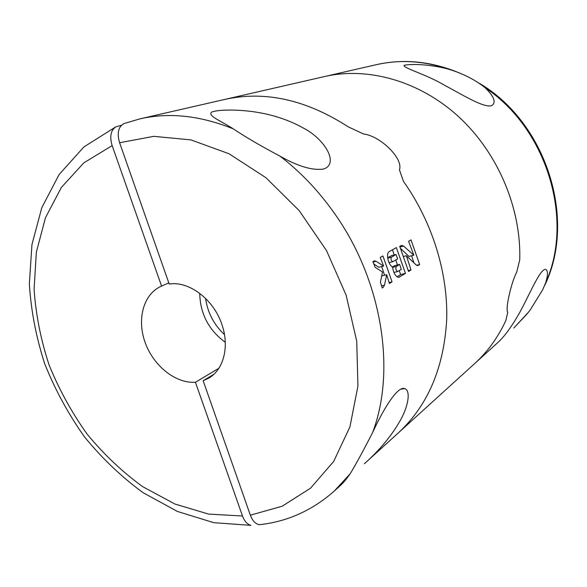 <?xml version="1.0" encoding="UTF-8"?>
<svg xmlns="http://www.w3.org/2000/svg" width="587" height="587" viewBox="0 0 587 587"><rect width="100%" height="100%" fill="white"/><g stroke="black" fill="none" stroke-linecap="round" stroke-linejoin="round"><path stroke-width="0.88" d="M528.527 312.152L513.823 328.016L526.957 314.082L530.252 309.892L542.667 289.78L545.778 282.464C548.141 274.4 548.009 270.027 545.389 269.345C539.468 269.169 527.53 299.473 517.624 316.151C510.176 328.749 503.411 337.694 497.321 342.991L474.56 363.669C487.467 351.951 497.871 337.635 505.781 320.707L507.814 312.13C505.121 310.714 510.551 284.167 516.758 271.972L519.73 259.946C521.359 208.238 497.783 152.627 458.579 116.644C419.25 80.735 367.719 66.624 324.589 76.537L224.55 99.474C264.818 90.508 306.003 99.607 348.106 126.763C306.003 99.607 264.818 90.508 224.55 99.474L139.757 118.912C169.012 112.19 200.204 115.514 233.318 128.891C220.719 120.783 207.086 115.661 211.76 112.036C219.927 109.072 241.763 109.652 257.179 112.322C273.997 115.03 289.413 120.291 303.435 128.083C325.169 139.302 339.462 164.059 323.444 169.063C312.313 170.634 297.814 166.312 279.94 156.105C261.274 146.236 245.733 137.16 233.318 128.891M526.957 314.082L513.823 328.016M485.148 87.764C494.269 96.701 496.419 102.674 491.605 105.697C483.607 108.14 461.294 94.074 444.829 85.431C425.927 74.094 402.917 68.099 404.076 65.333C412.58 63.308 435.062 65.025 450.104 69.655C463.767 73.962 475.448 80.001 485.148 87.764C546.879 128.604 574.225 219.692 545.778 282.464M350.168 473.79L334.186 491.15L340.46 485.449C343.109 483.108 346.345 479.219 350.168 473.79C356.104 463.943 363.573 450.229 372.554 432.656C382.709 410.54 397.179 385.894 404.604 388.587C410.959 390.296 408.427 406.153 400.334 420.373C391.624 435.708 379.635 450.156 364.373 463.73L398.588 432.663C427.828 405.529 443.86 367.924 446.685 319.856C448.138 273.256 432.45 222.238 403.452 181.368C432.45 222.238 448.138 273.256 446.685 319.856C443.86 367.924 427.828 405.529 398.588 432.663L474.56 363.669C487.467 351.951 497.871 337.635 505.781 320.707L507.814 312.13M450.104 69.655C424.819 60.894 400.209 59.243 376.282 64.687L324.589 76.537C367.719 66.624 419.25 80.735 458.579 116.644C497.783 152.627 521.359 208.238 519.73 259.946L516.758 271.972M363.456 133.961L348.106 126.763L363.456 133.961C380.097 135.817 403.592 158.446 399.424 169.79L403.452 181.368L399.424 169.79C403.592 158.446 380.097 135.817 363.456 133.961M380.237 257.451L382.915 255.925L392.057 281.833L389.43 283.477L386.686 274.738L384.478 285.172L383.194 287.388L382.218 287.997L380.435 282.222L382.504 272.001L375.159 267.32L372.884 261.641L374.491 260.87L376.025 261.288L383.619 266.058L380.237 257.451M392.571 267.092C393.547 273.285 395.609 276.704 398.756 277.35L405.478 273.425L396.357 247.582L389.166 251.676C385.674 253.452 388.286 264.803 392.571 267.092M416.11 264.884L406.387 255.734L411.01 269.961L408.559 271.495L399.725 246.335L401.699 245.329L403.592 246.07L413.842 255.198L408.603 241.272L411.017 239.892L419.646 264.554L417.702 265.618L416.11 264.884M139.757 118.912L123.791 123.637C118.273 126.909 116.872 133.271 119.601 142.729L169.21 284.042C188.897 280.777 213.536 299.26 221.813 324.273C229.686 346.264 223.742 369.546 208.847 378.072L203.146 380.714L213.859 374.286M205.582 298.409C207.629 312.688 213.925 324.743 224.476 334.583M334.186 491.15C312.071 510.573 287.094 521.755 259.263 524.697C255.44 523.92 252.469 520.75 250.348 515.188L203.146 380.714M218.863 368.284L195.427 382.254L242.497 516.01L208.656 514.102L174.933 504.035L142.67 486.652C122.235 471.816 103.679 454.25 87.008 433.947C71.658 412.434 59.008 389.394 49.044 364.843C40.797 339.785 35.807 314.544 34.083 289.127L36.357 252.161L45.456 217.74L61.364 187.444L83.802 162.878L112.139 145.598C109.512 136.69 110.716 130.461 115.749 126.902L121.421 125.288M195.427 382.254C175.682 383.678 153.581 365.965 145.216 342.713C136.683 319.504 143.309 294.256 160.963 286.383L168.799 282.875M199.727 293.339C200.211 313.847 208.73 330.165 225.291 342.28M242.497 516.01C244.486 521.278 247.303 524.396 250.942 525.358L213.793 522.679L177.472 511.475L143.14 492.735C121.531 476.915 101.969 458.278 84.462 436.823C68.371 414.106 55.134 389.805 44.759 363.911C36.189 337.488 31.052 310.839 29.35 283.947L31.94 244.654L41.787 207.703L59.089 174.566L83.882 146.948L115.742 126.887M112.139 145.598L161.586 286.111M223.5 123.138L218.349 120.078M413.864 262.697L411.612 255.756M416.609 265.295L419.646 264.554M400.605 248.499L408.956 256.416L413.842 255.198M408.303 270.614L411.01 269.961M403.629 256.424L406.387 255.734M397.032 276.815L400.591 274.599L399.299 270.636M397.443 264.964L395.821 259.997M394.185 254.963L392.49 249.783M400.591 274.599L405.478 273.425M399.622 264.429L401.273 269.418L397.692 271.532C395.843 270.306 395.381 268.604 396.313 266.425L399.622 264.429L394.64 265.654L392.409 266.99M387.633 257.84L391.382 255.675L396.005 254.509L397.67 258.904L392.82 261.699C391.074 260.628 390.59 259.124 391.382 257.194L396.005 254.509M384.551 275.252L381.689 266.542M389.152 282.523L392.057 281.833M373.831 263.952L378.74 267.268L383.619 266.058M381.733 275.934L386.686 274.738M279.94 156.105C300.258 171.639 318.323 190.577 334.128 212.912C382.056 279.867 396.364 370.456 372.554 432.656M119.601 142.729L153.765 136.345L190.914 139.889L229.069 153.787L265.955 177.729L299.187 210.623L326.511 250.59L346.103 295.092L356.735 341.238L357.923 386.055L349.94 426.844L333.695 461.411L310.567 488.164L282.208 506.199L250.348 515.188M399.996 246.995L403.592 246.07M417.467 265.618L418.26 265.419M398.441 277.35L399.696 277.049M392.593 267.334L396.313 266.425M387.677 258.126L391.382 257.194M373.046 262.037L376.025 261.288M382.115 287.637L383.194 287.388M381.572 285.854L384.478 285.172M376.282 64.687C404.179 58.436 432.377 61.4 460.876 73.58M479.051 83.127C546.262 122.338 577.021 219.34 544.677 285.443M404.582 388.579L400.95 389.203M393.906 272.456L397.692 271.539M389.064 262.638L392.813 261.714M374.08 260.973L374.513 260.87"/></g></svg>
